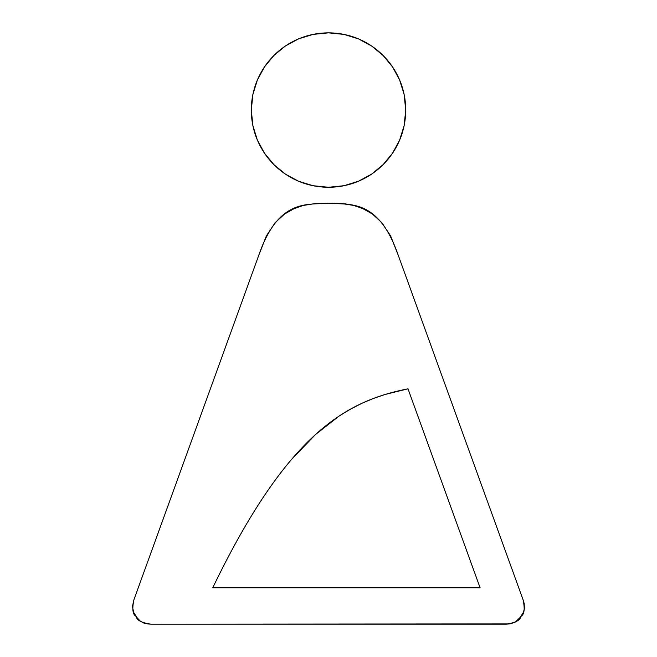 <?xml version="1.0" encoding="UTF-8"?>
<svg xmlns="http://www.w3.org/2000/svg" width="657" height="657" viewBox="0 0 657 657"><rect width="100%" height="100%" fill="white"/><g stroke="black" fill="none" stroke-linecap="round" stroke-linejoin="round"><path stroke-width="0.99" d="M509.906 623.904L150.995 624.15L144.195 623.238L140.352 621.177L136.976 617.621L133.716 612.455L132.443 606.501L133.921 599.775L258.784 255.245L266.307 236.052L275.102 222.731L284.571 214.026L294.09 208.647L303.181 205.469L316.083 203.432L332.631 203.153L345.155 203.834L353.819 205.46L362.902 208.639L372.404 214.001L381.865 222.698L390.66 235.994L398.208 255.171L523.087 599.775L524.179 603.52L524.409 608.883L523.292 612.455L520.894 616.414L517.995 620.011L515.006 622.286L509.906 623.904L506.021 624.15C515.351 622.844 520.311 620.265 520.894 616.414C524.319 614.558 525.05 609.014 523.087 599.775L398.208 255.171C378.161 197.272 348.317 205.329 328.508 203.144C308.716 205.329 278.757 197.272 258.784 255.245L133.921 599.775C131.95 609.014 132.681 614.558 136.114 616.414C136.713 620.265 141.666 622.844 150.995 624.15L147.119 623.904M240.15 535.085C231.1 551.108 221.959 568.675 212.728 587.801L480.103 587.801L407.989 388.813L385.076 394.479L373.636 398.372L362.171 403.168L350.649 409.032L339.053 416.111L315.508 434.54L291.322 459.686C282.953 469.533 274.61 480.571 266.274 492.791C257.601 505.52 248.896 519.621 240.15 535.085C231.1 551.108 221.959 568.675 212.728 587.801L480.103 587.801L407.989 388.813L396.516 391.35M523.292 612.455L522.553 613.893M520.032 617.621L515.006 622.286M132.443 606.501L133.921 599.775M289.359 211.004L294.09 208.647M328.508 203.144L340.934 203.432L353.819 205.46M362.902 208.639L372.404 214.001L381.865 222.698L390.66 235.994L398.208 255.171M150.995 624.15L506.021 624.15M407.989 388.813C346.682 401 287.774 432.232 212.728 587.801M328.516 187.27C371.131 187.27 405.706 152.695 405.706 110.056C405.706 67.408 371.131 32.85 328.516 32.85C285.877 32.85 251.311 67.408 251.311 110.056C251.311 152.695 285.877 187.27 328.516 187.27L312.954 185.701L298.467 181.201L285.352 174.08L273.92 164.652L264.492 153.221L257.372 140.105L252.879 125.618L251.311 110.056L252.879 94.493L257.372 80.006L264.492 66.891L273.92 55.459L285.352 46.031L298.467 38.919L312.954 34.419L328.516 32.85L344.071 34.419L358.558 38.919L371.665 46.031L383.088 55.459L392.516 66.891L399.637 80.006L404.137 94.493L405.706 110.056L404.137 125.618L399.637 140.105L392.516 153.221L383.088 164.652L371.665 174.08L358.558 181.201L344.071 185.701L328.516 187.27L344.071 185.701M392.516 66.891L399.637 80.006L404.137 94.493L405.706 110.056L404.137 125.618M285.352 174.08L273.92 164.652M273.92 55.459L285.352 46.031L298.467 38.919L312.954 34.419"/></g></svg>
